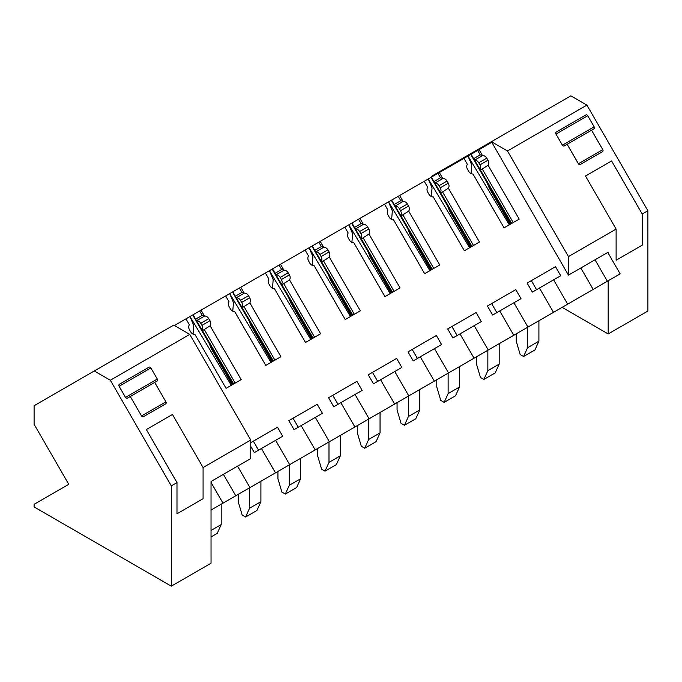 <?xml version="1.0" encoding="UTF-8"?>
<svg xmlns="http://www.w3.org/2000/svg" width="682" height="682" viewBox="0 0 682 682"><rect width="100%" height="100%" fill="white"/><g stroke="black" fill="none" stroke-linecap="round" stroke-linejoin="round"><path stroke-width="1.02" d="M250.746 446.378L254.343 452.618L261.436 448.526L275.477 472.848L249.944 487.587L237.575 466.164M258.563 450.18L253.346 441.152L250.746 442.661L277.497 427.213L282.715 436.241L275.622 440.333L289.662 464.655L229.885 499.173M580.825 267.983L593.195 289.415L567.671 304.155L553.622 279.833L560.715 275.733L555.506 266.705L527.135 283.081L532.352 292.118L539.436 288.017L553.486 312.339L527.953 327.087L513.913 302.757L521.005 298.665L515.788 289.637L487.417 306.013L492.634 315.041L499.727 310.949L513.768 335.271L488.235 350.011L474.195 325.689L481.287 321.597L476.07 312.561L447.707 328.946L452.916 337.974L460.009 333.882L474.05 358.203L448.526 372.943L434.477 348.621L441.569 344.521L436.361 335.493L407.989 351.869L413.207 360.897L420.3 356.805L434.34 381.127L408.808 395.867L394.767 371.545L401.86 367.453L396.643 358.425L368.271 374.802L373.489 383.83L380.582 379.738L394.622 404.059L369.09 418.799L355.049 394.477L362.142 390.385L356.925 381.349L328.562 397.734L333.771 406.762L340.864 402.661L354.913 426.992L329.38 441.731L315.331 417.41L322.424 413.309L317.215 404.281L288.844 420.658L294.061 429.686L301.154 425.594L315.195 449.915L289.662 464.655M608.182 333.941L562.13 307.352L608.182 280.762L608.182 333.941L647.9 311.018L647.891 210.738L586.904 105.105L507.476 150.961L491.424 141.694L568.464 275.127L608.182 252.195L608.182 253.124L620.151 273.857L607.381 281.223L595.011 259.799M608.182 253.124L607.781 252.425M491.773 142.291L479.071 149.631L482.447 155.487A2.003 1.637 60 0 0 482.686 155.505A4.817 3.93 60 0 1 486.778 158.147L487.98 160.236A4.817 3.93 60 0 1 488.107 165.283L519.19 219.11L504.075 227.839L473.001 174.012A4.817 3.93 60 0 1 468.687 171.37L467.485 169.281A4.817 3.93 60 0 1 467.238 164.422A2.003 1.637 60 0 0 467.341 164.209L463.956 158.352L439.353 172.555L442.737 178.411A2.003 1.637 60 0 0 442.968 178.437A4.817 3.93 60 0 1 447.06 181.08L448.262 183.16A4.817 3.93 60 0 1 448.389 188.215L479.472 242.042L464.365 250.763L433.283 196.936A4.817 3.93 60 0 1 428.969 194.302L427.767 192.213A4.817 3.93 60 0 1 427.529 187.354A2.003 1.637 60 0 0 427.623 187.132L424.247 181.276L399.635 195.487L403.019 201.343A2.003 1.637 60 0 0 403.258 201.361A4.817 3.93 60 0 1 407.342 204.003L408.552 206.092A4.817 3.93 60 0 1 408.68 211.147L439.754 264.974L424.647 273.695L393.574 219.868A4.817 3.93 60 0 1 389.26 217.226L388.058 215.145A4.817 3.93 60 0 1 387.811 210.278A2.003 1.637 60 0 0 387.913 210.065L384.529 204.208L359.925 218.411L363.301 224.267A2.003 1.637 60 0 0 363.54 224.293A4.817 3.93 60 0 1 367.632 226.935L368.834 229.016A4.817 3.93 60 0 1 368.962 234.071L400.044 287.898L384.929 296.627L353.856 242.801A4.817 3.93 60 0 1 349.542 240.158L348.34 238.069A4.817 3.93 60 0 1 348.093 233.21A2.003 1.637 60 0 0 348.195 232.997L344.811 227.14L320.208 241.343L323.592 247.199A2.003 1.637 60 0 0 323.822 247.225A4.817 3.93 60 0 1 327.914 249.868L329.116 251.948A4.817 3.93 60 0 1 329.253 257.003L360.326 310.83L345.22 319.551L314.138 265.724A4.817 3.93 60 0 1 309.824 263.09L308.622 261.001A4.817 3.93 60 0 1 308.383 256.142A2.003 1.637 60 0 0 308.477 255.921L305.101 250.064L280.49 264.275L283.874 270.132A2.003 1.637 60 0 0 284.113 270.149A4.817 3.93 60 0 1 288.196 272.791L289.407 274.88A4.817 3.93 60 0 1 289.535 279.935L320.608 333.762L305.502 342.483L274.428 288.657A4.817 3.93 60 0 1 270.115 286.014L268.913 283.934A4.817 3.93 60 0 1 268.665 279.066A2.003 1.637 60 0 0 268.768 278.853L265.383 272.996L240.78 287.199L244.156 293.055A2.003 1.637 60 0 0 244.395 293.081A4.817 3.93 60 0 1 248.487 295.724L249.689 297.804A4.817 3.93 60 0 1 249.817 302.859L280.899 356.686L265.784 365.416L234.71 311.58A4.817 3.93 60 0 1 230.397 308.946L229.195 306.857A4.817 3.93 60 0 1 228.947 301.998A2.003 1.637 60 0 0 229.05 301.785L225.674 295.928L201.062 310.131L204.447 315.988A2.003 1.637 60 0 0 204.677 316.005A4.817 3.93 60 0 1 208.769 318.656L209.971 320.736A4.817 3.93 60 0 1 210.107 325.791L241.181 379.618L226.074 388.339L194.992 334.512A4.817 3.93 60 0 1 190.687 331.87L189.477 329.79A4.817 3.93 60 0 1 189.238 324.922A2.003 1.637 60 0 0 189.332 324.709L185.956 318.852L174.396 325.527M222.997 503.146L211.028 482.413L211.028 510.059L235.767 495.78L223.389 474.348M607.381 281.223L547.603 315.74M567.671 304.155L507.894 338.664M527.953 327.087L468.176 361.596M488.235 350.011L428.458 384.529M448.526 372.943L388.749 407.452M408.808 395.867L349.031 430.385M369.09 418.799L309.313 453.308M329.38 441.731L269.603 476.241M249.944 487.587L211.028 510.059L211.036 563.238L171.318 586.162L171.31 485.882L110.322 380.249L94.278 370.982L34.1 405.73L34.1 424.264L68.771 484.314L34.109 504.322L34.1 506.939L171.318 586.162M479.071 149.631L463.956 158.352M439.353 172.555L424.247 181.276M399.635 195.487L384.529 204.208M359.925 218.411L344.819 227.14M320.208 241.343L305.101 250.064M280.49 264.275L265.383 272.996M240.78 287.199L225.674 295.928M201.062 310.131L185.956 318.852M193.049 334.103L193.765 325.476L189.971 316.542L231.292 385.33M232.758 311.171L233.483 302.552L229.681 293.61L271.01 362.398M272.476 288.247L273.192 279.62L269.399 270.677L310.719 339.466M312.194 265.315L312.91 256.688L309.117 247.754L350.437 316.542M351.903 242.383L352.628 233.764L348.826 224.821L390.155 293.61M391.621 219.459L392.338 210.832L388.544 201.889L429.865 270.677M431.339 196.527L432.056 187.908L428.253 178.965L469.583 247.754M471.049 173.595L471.774 164.976L467.971 156.033L509.301 224.821M539.436 288.017L553.622 279.833M536.563 289.68L531.355 280.652L527.135 283.081M555.506 266.705L531.355 280.652M488.107 165.283L480.486 170.116L511.688 223.449M510.852 223.926L470.733 154.439M482.447 155.487L480.205 154.848L477.664 150.441M480.205 154.848L473.649 158.633L480.486 170.116M473.649 158.633L471.1 154.226M482.319 169.059L513.214 222.562M474.322 160.1A2.003 1.637 60 0 0 474.663 160.134L482.686 155.505M480.034 169.989A4.817 3.93 60 0 0 479.958 164.865L487.98 160.227M479.958 164.865L478.755 162.776A4.817 3.93 60 0 0 474.663 160.134M499.727 310.949L513.913 302.757M496.854 312.612L491.637 303.575L487.417 306.013M515.788 289.637L491.637 303.575M448.389 188.215L440.768 193.04L471.97 246.373M471.134 246.858L431.015 177.371M442.737 178.411L440.495 177.78L437.946 173.364M440.495 177.78L433.931 181.565L440.768 193.049M433.931 181.565L431.391 177.158M442.601 191.983L473.496 245.494M434.613 183.023A2.003 1.637 60 0 0 434.945 183.066L442.976 178.428M440.325 192.921A4.817 3.93 60 0 0 440.24 187.797L448.262 183.16M440.24 187.797L439.038 185.709A4.817 3.93 60 0 0 434.945 183.066M460.009 333.882L474.195 325.689M457.136 335.535L451.919 326.507L447.707 328.946M476.079 312.561L451.919 326.507M408.68 211.147L401.05 215.972L432.252 269.305M431.416 269.782L391.298 200.295M403.019 201.343L400.777 200.704L398.228 196.297M400.777 200.704L394.222 204.498L401.05 215.981M394.222 204.498L391.673 200.082M402.883 214.915L433.778 268.418M394.895 205.955A2.003 1.637 60 0 0 395.236 205.998L403.258 201.361M400.607 215.853A4.817 3.93 60 0 0 400.522 210.721L408.552 206.092M400.522 210.721L399.32 208.641A4.817 3.93 60 0 0 395.236 205.998M420.3 356.805L434.477 348.621M417.418 358.468L412.209 349.44L407.989 351.869M436.361 335.493L412.209 349.44M368.962 234.071L361.341 238.905L392.542 292.228M391.707 292.714L351.588 223.227M363.301 224.267L361.059 223.636L358.519 219.229M361.059 223.636L354.504 227.421L361.341 238.905M354.504 227.421L351.955 223.014M363.174 237.839L394.068 291.35M355.177 228.888A2.003 1.637 60 0 0 355.518 228.922L363.54 224.293M360.889 238.777A4.817 3.93 60 0 0 360.812 233.653L368.834 229.016M360.812 233.653L359.61 231.565A4.817 3.93 60 0 0 355.518 228.922M380.582 379.738L394.767 371.545M377.709 381.4L372.491 372.363L368.271 374.802M396.643 358.425L372.491 372.363M326.507 259.007L321.623 261.828L352.824 315.161M351.989 315.647L311.87 246.159M323.592 247.199L321.35 246.569L318.801 242.153M321.35 246.569L314.794 250.354L321.623 261.837M314.794 250.354L312.245 245.938M323.456 260.771L354.35 314.283M329.253 257.003L326.516 259.015M315.468 251.811A2.003 1.637 60 0 0 315.8 251.854L323.831 247.216M321.179 261.709A4.817 3.93 60 0 0 321.094 256.577L329.125 251.948M321.094 256.577L319.892 254.497A4.817 3.93 60 0 0 315.8 251.854M340.864 402.661L355.049 394.477M337.991 404.324L332.773 395.296L328.562 397.734M356.933 381.349L332.773 395.296M289.535 279.935L281.905 284.761L313.106 338.093M312.271 338.57L272.161 269.083M283.874 270.132L281.632 269.492L279.083 265.085M281.632 269.492L275.076 273.277L281.913 284.761M275.076 273.277L272.527 268.87M283.746 283.703L314.632 337.206M275.75 274.744A2.003 1.637 60 0 0 276.091 274.786L284.113 270.149M281.461 284.641A4.817 3.93 60 0 0 281.376 279.509L289.407 274.88M281.376 279.509L280.174 277.429A4.817 3.93 60 0 0 276.091 274.786M301.154 425.594L315.331 417.41M298.273 427.256L293.064 418.228L288.844 420.658M317.215 404.281L293.064 418.228M249.817 302.859L242.195 307.693L273.397 361.017M272.561 361.503L232.443 292.015M244.156 293.055L241.914 292.425L239.373 288.017M241.914 292.425L235.358 296.21L242.195 307.693M235.358 296.21L232.818 291.802M244.028 306.627L274.923 360.139M236.032 297.667A2.003 1.637 60 0 0 236.373 297.71L244.395 293.081M241.743 307.565A4.817 3.93 60 0 0 241.667 302.441L249.689 297.804M241.667 302.441L240.465 300.353A4.817 3.93 60 0 0 236.373 297.71M261.436 448.526L275.622 440.333M277.497 427.213L253.346 441.152M210.107 325.791L202.477 330.617L233.679 383.949M232.843 384.435L192.725 314.948M204.447 315.988L202.204 315.357L199.655 310.941M202.204 315.357L195.649 319.142L202.477 330.625M195.649 319.142L193.1 314.726M204.31 329.559L235.205 383.071M196.322 320.6A2.003 1.637 60 0 0 196.655 320.642L204.685 316.005M202.034 330.497A4.817 3.93 60 0 0 201.949 325.365L209.979 320.736M201.949 325.365L200.747 323.285A4.817 3.93 60 0 0 196.655 320.642M94.278 370.982L173.705 325.126L189.758 334.393L110.322 380.249M211.028 482.413L211.028 481.492L250.746 458.56L250.746 440.026L189.758 334.393M250.746 440.026L203.083 467.545L203.083 498.704L176.988 513.776L176.988 482.609L171.31 485.882M172.452 414.477L146.357 429.549L172.452 414.477L203.083 467.537M146.357 429.549L176.988 482.609M119.435 384.239A1.603 1.313 60 0 0 119.103 386.285L150.875 367.939A1.603 1.313 60 0 0 148.94 367.206L119.435 384.239M150.875 367.939L157.295 379.056L125.522 397.401A1.603 1.313 60 0 0 127.457 398.135L130.296 396.498L141.524 415.952A1.603 1.313 60 0 0 143.467 416.685L165.59 403.915A1.603 1.313 60 0 0 165.922 401.868L154.695 382.414L130.296 396.498M154.695 382.414L156.962 381.102A1.603 1.313 60 0 0 157.295 379.056M125.522 397.401L119.103 386.285M119.41 384.256L148.94 367.206M586.904 105.105L570.86 95.838L470.964 153.51L471.313 154.106M470.964 153.51L431.246 176.442L431.246 177.235M568.464 275.127L568.464 256.594L507.476 150.961M431.246 176.442L431.595 177.039M647.891 210.738L642.222 214.012L642.222 245.179L616.119 260.243L616.119 229.075L568.464 256.594M611.583 160.952L585.488 176.016L611.583 160.952L642.222 214.012M616.119 229.075L585.488 176.016M556.299 132.018A1.603 1.313 60 0 0 555.966 134.064L587.739 115.718A1.603 1.313 60 0 0 585.804 114.985L556.299 132.018M587.739 115.718L594.158 126.835L562.386 145.181A1.603 1.313 60 0 0 564.321 145.914L567.16 144.277L578.396 163.731A1.603 1.313 60 0 0 580.331 164.464L602.453 151.694A1.603 1.313 60 0 0 602.786 149.648L591.558 130.194L567.16 144.277M591.558 130.194L593.826 128.881A1.603 1.313 60 0 0 594.158 126.835M562.386 145.181L555.966 134.064M556.273 132.035L585.804 114.985M516.214 333.856L516.214 341.179L520.187 354.546L523.588 356.507L527.561 347.735L527.57 327.309M527.561 347.735L538.908 341.179L538.916 320.753M523.588 356.507L534.935 349.96L538.908 341.179M487.272 183.083L489.335 188.249L510.162 224.318M476.505 356.788L476.496 364.111L480.469 377.478L483.87 379.439L487.843 370.658L487.852 350.233M487.843 370.658L499.19 364.111L499.198 343.685M483.87 379.439L495.217 372.892L499.19 364.111M447.554 206.015L449.617 211.173L470.452 247.251M436.787 379.721L436.787 387.044L440.76 400.402L444.161 402.371L448.134 393.591L448.134 373.165M448.134 393.591L459.48 387.035L459.48 366.618M444.161 402.371L455.508 395.816L459.48 387.035M407.836 228.939L409.908 234.105L430.734 270.183M397.069 402.644L397.069 409.967L401.042 423.334L404.443 425.295L408.416 416.523L408.424 396.097M408.416 416.523L419.762 409.967L419.771 389.541M404.443 425.295L415.79 418.748L419.762 409.967M368.127 251.871L370.19 257.029L391.016 293.107M357.359 425.577L357.351 432.9L361.324 446.267L364.725 448.227L368.698 439.447L368.706 419.021M368.698 439.447L380.045 432.9L380.053 412.474M364.725 448.227L376.072 441.672L380.045 432.9M328.409 274.803L330.472 279.961L351.307 316.039M317.642 448.509L317.642 455.832L321.614 469.19L325.016 471.16L328.988 462.379L328.988 441.953M328.988 462.379L340.335 455.823L340.335 435.406M325.016 471.16L336.362 464.604L340.335 455.823M288.691 297.727L290.762 302.893L311.589 338.971M277.924 471.433L277.924 478.755L281.896 492.123L285.298 494.083L289.27 485.311L289.279 464.885M289.27 485.311L300.617 478.755L300.626 458.33M285.298 494.083L296.644 487.536L300.617 478.755M248.981 320.659L251.044 325.817L271.871 361.895M238.214 494.365L238.214 501.688L242.178 515.055L245.58 517.016L249.552 508.235L249.561 487.809M249.552 508.235L260.899 501.688L260.908 481.262M245.58 517.016L256.935 510.46L260.899 501.688M209.263 343.592L211.326 348.749L232.161 384.827M211.036 530.477L221.19 524.611L221.19 504.194M211.036 536.964L217.217 533.392L221.19 524.611M478.755 162.776L486.778 158.147M439.038 185.709L447.06 181.08M399.32 208.641L407.35 204.003M359.61 231.565L367.632 226.935M319.892 254.497L327.914 249.868M280.174 277.429L288.205 272.791M240.465 300.353L248.487 295.724M200.747 323.285L208.769 318.647M141.532 415.952L165.922 401.868M578.396 163.731L602.794 149.648M467.971 156.033L479.02 174.413M428.253 178.965L439.302 197.345M388.544 201.889L399.592 220.277M348.826 224.821L359.874 243.201M309.117 247.754L320.156 266.133M269.399 270.677L280.447 289.066M229.681 293.61L240.729 311.989M189.971 316.542L201.011 334.922"/></g></svg>
